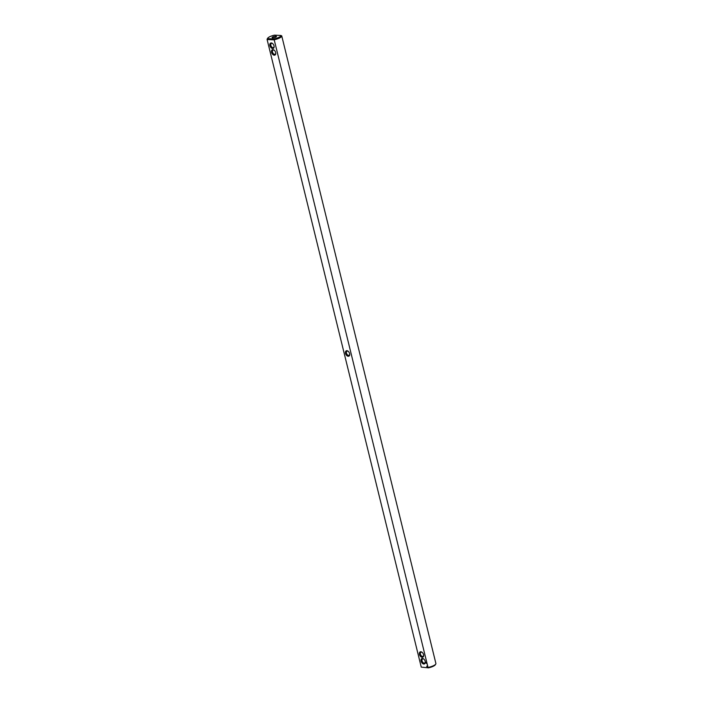 <?xml version="1.0" encoding="UTF-8"?>
<svg xmlns="http://www.w3.org/2000/svg" width="703" height="703" viewBox="0 0 703 703"><rect width="100%" height="100%" fill="white"/><g stroke="black" fill="none" stroke-linecap="round" stroke-linejoin="round"><path stroke-width="1.05" d="M435.895 663.5L281.745 35.906L435.895 663.483A7.54 1.977 -13.8 0 0 435.895 663.483A7.54 1.977 -13.8 0 1 435.755 664.089A7.54 1.977 -13.8 0 1 428.022 667.455L274.003 38.964A6.854 1.801 166.2 0 0 280.928 35.475L281.745 35.888A7.54 1.977 166.2 0 1 281.745 35.906A7.54 1.977 166.2 0 1 273.871 39.851L267.105 39.517L421.255 667.112A7.54 1.977 -13.8 0 0 421.255 667.094A7.54 1.977 -13.8 0 0 421.255 667.112L428.479 667.85A6.854 1.801 -13.8 0 0 435.254 664.845L435.755 664.089M267.746 38.155A6.854 1.801 166.2 0 0 267.597 38.647L267.105 39.517A7.54 1.977 166.2 0 1 267.105 39.5A7.54 1.977 166.2 0 1 267.245 38.911L267.746 38.155A6.854 1.801 166.2 0 1 274.522 35.15L280.928 35.475M428.479 667.85L421.255 667.112L267.105 39.5M272.659 48.516A2.97 1.889 -116.8 0 0 274.117 46.53A2.97 1.889 -116.8 0 0 272.606 43.533A2.97 1.889 -116.8 0 0 269.82 44.781A2.97 1.889 -116.8 0 0 272.659 48.516M274.302 55.203A2.97 1.889 -116.8 0 0 275.761 53.226A2.97 1.889 -116.8 0 0 274.249 50.221A2.97 1.889 -116.8 0 0 271.463 51.477A2.97 1.889 -116.8 0 0 274.302 55.203M345.524 353.381A2.97 1.889 -116.8 0 0 347.985 356.236A2.97 1.889 -116.8 0 0 349.716 354.286A2.97 1.889 -116.8 0 0 349.602 353.591A2.97 1.889 -116.8 0 0 348.196 351.28A2.97 1.889 -116.8 0 0 346.025 350.964A2.97 1.889 -116.8 0 0 345.524 353.381M425.948 662.411L426.44 662.788L425.983 662.393M426.123 663.114L426.616 663.491L426.15 663.096M426.835 666.637L427.565 666.672L427.169 665.969L426.747 666.347L427.354 666.989M420.833 651.76A2.97 1.889 -116.8 0 0 419.419 654.212A2.97 1.889 -116.8 0 0 421.844 657.27A2.97 1.889 -116.8 0 0 423.663 655.345A2.97 1.889 -116.8 0 0 422.143 652.34A2.97 1.889 -116.8 0 0 420.833 651.76M422.477 658.456A2.97 1.889 -116.8 0 0 421.062 660.899A2.97 1.889 -116.8 0 0 423.487 663.966A2.97 1.889 -116.8 0 0 425.306 662.033A2.97 1.889 -116.8 0 0 423.786 659.036A2.97 1.889 -116.8 0 0 422.477 658.456M267.597 38.647L274.003 38.964M275.84 37.136A2.285 0.598 166.2 0 1 273.476 37.813A2.285 0.598 166.2 0 1 272.043 37.602A2.285 0.598 166.2 0 1 274.126 36.477A2.285 0.598 166.2 0 1 276.481 36.512A2.285 0.598 166.2 0 1 275.84 37.136M348.372 351.43A2.285 1.45 -116.8 0 0 347.01 351.21A2.285 1.45 -116.8 0 0 346.465 353.17A2.285 1.45 -116.8 0 0 349.066 355.287A2.285 1.45 -116.8 0 0 349.69 354.057M422.318 652.498A2.285 1.45 -116.8 0 0 421.457 652.164A2.285 1.45 -116.8 0 0 420.956 652.27A2.285 1.45 -116.8 0 0 420.684 654.959A2.285 1.45 -116.8 0 0 423.013 656.347A2.285 1.45 -116.8 0 0 423.637 655.117M274.425 50.37A2.285 1.45 -116.8 0 0 273.063 50.141A2.285 1.45 -116.8 0 0 272.632 52.479A2.285 1.45 -116.8 0 0 274.618 54.324A2.285 1.45 -116.8 0 0 275.119 54.228A2.285 1.45 -116.8 0 0 275.743 52.997M272.782 43.683A2.285 1.45 -116.8 0 0 271.42 43.454A2.285 1.45 -116.8 0 0 270.989 45.783A2.285 1.45 -116.8 0 0 272.975 47.637A2.285 1.45 -116.8 0 0 273.476 47.532A2.285 1.45 -116.8 0 0 274.1 46.301M423.962 659.186A2.285 1.45 -116.8 0 0 423.101 658.86A2.285 1.45 -116.8 0 0 422.6 658.957A2.285 1.45 -116.8 0 0 422.327 661.655A2.285 1.45 -116.8 0 0 424.656 663.034A2.285 1.45 -116.8 0 0 425.28 661.813M427.099 666.18L427.371 666.672L427.099 666.18"/></g></svg>
